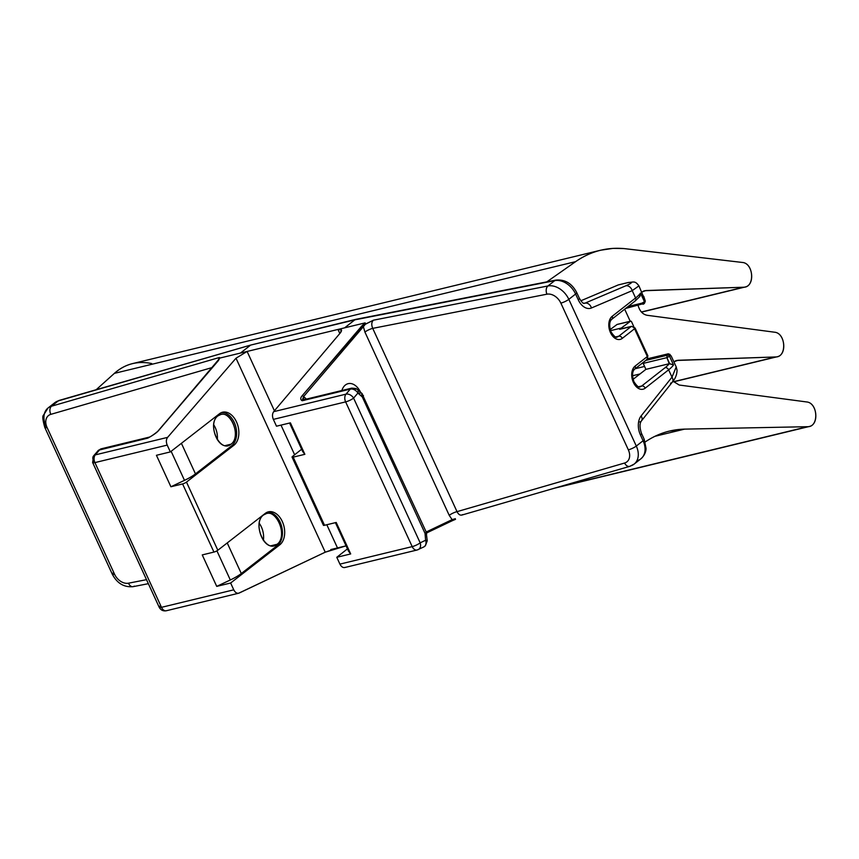 <?xml version="1.0" encoding="UTF-8"?>
<svg xmlns="http://www.w3.org/2000/svg" width="859" height="859" viewBox="0 0 859 859"><rect width="100%" height="100%" fill="white"/><g stroke="black" fill="none" stroke-linecap="round" stroke-linejoin="round"><path stroke-width="1.29" d="M345.275 567.348C343.213 568.057 341.42 566.983 339.917 564.116L412.202 546.614L345.629 401.883L273.355 419.385L276.491 426.204L273.355 419.385C272.12 416.314 272.239 413.737 273.677 411.676L340.304 332.938C342.516 329.942 341.732 328.772 337.952 329.448L365.139 322.877L302.1 395.816C300.296 397.942 300.317 399.585 302.143 400.745L350.3 389.116L345.994 394.152L273.677 411.676L340.304 332.938L341.474 329.931L337.952 329.448L339.81 333.507L337.952 329.448L247.113 351.449L274.418 410.806L247.113 351.449L240.445 353.07L250.624 345.093L354.799 319.859L344.62 327.837L247.113 351.449L236.01 358.203L167.602 437.371L95.285 454.883L99.601 449.848L147.834 438.122C153.149 435.212 156.725 432.7 158.55 430.584L219.925 358.042L247.113 351.449L236.01 358.203L167.602 437.371C166.109 439.443 165.98 442.02 167.204 445.102L170.34 451.92L219.485 413.737A17.738 11.758 -103.4 0 1 236.483 421.887A17.738 11.758 -103.4 0 1 233.959 445.209L186.478 482.092L217.832 550.243L265.302 513.36A17.738 11.758 -103.4 0 1 282.3 521.51A17.738 11.758 -103.4 0 1 279.776 544.831L230.631 583.014L233.766 589.832C235.28 592.689 237.084 593.762 239.199 593.043L325.239 552.197L337.49 547.935L330.812 549.545L337.49 547.935L326.817 524.742L337.49 547.935L346.07 545.852L325.239 552.197L236.01 358.203L325.239 552.197L238.662 593.225C236.708 593.526 235.076 592.388 233.766 589.832L230.631 583.014L216.726 586.386L230.319 579.975A18.35 3.962 -24.7 0 0 241.304 573.522L277.554 545.358L279.776 544.831A17.738 11.758 76.6 0 0 283.255 523.883A17.738 11.758 76.6 0 0 268.416 511.835A17.738 11.758 76.6 0 0 265.302 513.36L217.832 550.243A3.06 0.655 155.3 0 1 213.934 552.079L182.591 483.928A3.06 0.655 -24.7 0 0 186.478 482.092L217.832 550.243A3.06 0.655 -24.7 0 1 213.934 552.079L182.591 483.928L170.909 486.763L156.435 455.291L170.34 451.92L167.204 445.102L94.919 462.604L161.492 607.334L233.766 589.832L161.492 607.334A6.238 4.091 76.4 0 0 166.356 610.749A6.238 4.091 -103.6 0 1 161.492 607.334A6.238 1.342 155.3 0 1 159.216 607.292A6.238 1.342 -24.7 0 0 161.492 607.334L94.919 462.604A6.238 1.342 155.3 0 1 92.654 462.561A6.238 1.342 -24.7 0 0 94.919 462.604A6.238 4.091 -103.6 0 1 95.285 454.883A6.238 4.252 -139.5 0 0 93.577 455.893A6.238 4.252 -139.5 0 0 93.738 461.058A6.238 1.342 -24.7 0 0 92.654 462.561L159.216 607.292C160.805 610.148 163.189 611.297 166.356 610.749A6.238 4.091 76.4 0 0 166.882 610.556M217.853 361.231A1.224 0.838 40.5 0 1 218.336 360.673L219.206 359.116M219.195 359.148L217.993 360.866A1.224 0.838 40.5 0 1 218.336 360.673L158.55 430.584A1.224 0.838 -139.5 0 0 158.067 431.1M263.369 540.408A16.536 10.856 76.4 0 0 259.225 523.26A16.536 10.856 -103.6 0 1 263.369 540.408M217.295 439.733A15.967 10.48 76.4 0 0 213.676 424.754A15.967 10.48 -103.6 0 1 217.295 439.733M202.252 554.914L213.934 552.079L202.252 554.914L216.726 586.386L230.319 579.975L216.919 550.844L230.319 579.975A18.35 3.962 155.3 0 0 241.304 573.522L277.554 545.358L279.776 544.831L230.631 583.014L216.726 586.386L202.252 554.914M267.332 512.189A17.738 11.758 -103.4 0 1 281.29 525.236A17.738 11.758 -103.4 0 1 277.554 545.358A17.738 11.758 76.6 0 0 281.29 525.236A17.738 11.758 76.6 0 0 267.332 512.189M227.227 542.942L241.304 573.522L227.227 542.942M263.552 514.971C274.912 505.178 289.053 535.93 277.038 544.305C265.678 554.098 251.537 523.346 263.552 514.971C253.104 522.057 262.543 549.416 274.161 545.712L277.038 544.305C287.497 537.219 278.048 509.859 266.43 513.564L263.552 514.971M270.95 545.776L277.038 544.305L270.95 545.776M160.311 605.788A6.238 1.342 -24.7 0 0 159.216 607.292M98.549 450.202L147.834 438.122A6.12 4.016 76.4 0 1 149.369 437.145A6.12 4.016 76.4 0 0 147.834 438.122L149.949 436.855L147.834 438.122C153.149 435.212 156.725 432.7 158.55 430.584A1.224 0.838 -139.5 0 0 158.206 430.788L217.993 360.866M99.698 449.783A6.12 4.016 -103.6 0 1 101.233 448.806A6.12 4.016 -103.6 0 0 99.698 449.783M98.527 450.299L101.233 448.806L149.552 437.07C152.408 435.867 159.527 430.058 158.206 430.778M98.989 450.052A6.238 4.252 -139.5 0 0 97.883 450.857A6.238 4.252 40.5 0 1 99.601 449.848L95.285 454.883A6.238 4.091 76.4 0 0 94.919 462.604L167.204 445.102C165.98 442.02 166.109 439.443 167.602 437.371L95.285 454.883A6.238 4.252 40.5 0 0 93.577 455.893L98.517 450.213M156.435 455.291L170.34 451.92L219.485 413.737A17.738 11.758 76.6 0 1 222.599 412.213A17.738 11.758 76.6 0 1 237.428 424.26A17.738 11.758 76.6 0 1 233.959 445.209L186.478 482.092A3.06 0.655 155.3 0 1 182.591 483.928L170.909 486.763L184.492 480.353L171.134 451.297L184.492 480.353A18.35 3.962 -24.7 0 0 195.476 473.9L231.726 445.735A17.738 11.758 76.6 0 0 235.463 425.613A17.738 11.758 76.6 0 0 221.504 412.567A17.738 11.758 -103.4 0 1 235.463 425.613A17.738 11.758 -103.4 0 1 231.726 445.735L233.959 445.209L231.726 445.735L195.476 473.9A18.35 3.962 155.3 0 1 184.492 480.353L170.909 486.763L156.435 455.291M181.41 443.319L195.476 473.9L181.41 443.319M217.971 415.874C228.945 406.425 242.603 436.114 231.007 444.2C220.033 453.659 206.375 423.959 217.971 415.874C207.878 422.714 216.994 449.139 228.215 445.563L231.007 444.2C241.089 437.371 231.973 410.946 220.763 414.521L217.971 415.874M225.122 445.628L231.007 444.2L225.122 445.628M294.637 454.776L281 425.119L294.637 454.776M323.94 524.538A3.06 0.655 155.3 0 0 324.53 525.289L336.213 522.465L324.53 525.289L293.187 457.138L304.87 454.314L290.396 422.843L276.491 426.204L290.396 422.843L304.87 454.314L293.187 457.138A3.06 0.655 -24.7 0 1 292.597 456.387L301.638 449.246L292.597 456.387A3.06 0.655 -24.7 0 0 292.071 457.117A3.06 0.655 -24.7 0 0 293.187 457.138L324.53 525.289A3.06 0.655 155.3 0 1 323.413 525.268L292.071 457.117M423.541 547.065A6.238 4.66 -115.5 0 0 423.712 546.99L417.055 550.018L344.76 567.531C342.838 567.81 341.227 566.682 339.917 564.116L336.782 557.298L347.466 548.869L336.782 557.298L339.917 564.116L412.202 546.614L345.629 401.883A6.238 1.342 -24.7 0 0 353.597 398.114L420.169 542.845L425.602 540.247A6.238 1.084 -4.7 0 1 427.245 540.848A6.238 1.084 175.3 0 0 425.602 540.247L425.033 533.353A6.238 1.084 -4.7 0 1 426.676 533.944A6.238 1.084 175.3 0 0 425.033 533.353A6.238 1.342 -24.7 0 0 426.128 531.85A6.238 1.342 155.3 0 1 425.033 533.353L362.305 396.976A6.238 1.342 -24.7 0 0 363.4 395.484A6.238 1.342 155.3 0 1 362.305 396.976L357.913 393.068L353.597 398.114L420.169 542.845A6.238 1.342 155.3 0 1 412.202 546.614A6.238 1.342 -24.7 0 0 420.169 542.845A6.238 4.66 64.5 0 1 418.279 549.588A6.238 4.66 64.5 0 1 417.592 549.824A6.238 4.091 -103.6 0 1 417.055 550.018A6.238 4.091 -103.6 0 1 412.202 546.614A6.238 4.091 76.4 0 0 417.055 550.018A6.238 4.091 76.4 0 0 417.592 549.824A6.238 4.66 -115.5 0 0 418.279 549.588A6.238 4.66 -115.5 0 0 420.169 542.845L425.602 540.247L425.033 533.353L362.305 396.976L357.913 393.068L353.597 398.114A6.238 1.342 155.3 0 1 345.629 401.883A6.238 4.091 -103.6 0 1 345.994 394.152A6.238 4.252 40.5 0 1 353.597 398.114A6.238 4.252 -139.5 0 0 345.994 394.152L350.3 389.116A6.238 4.252 40.5 0 1 357.913 393.068A6.238 4.252 -139.5 0 0 350.977 389.009M348.443 550.941A18.35 3.962 155.3 0 0 348.614 551.317L335.429 522.648L348.614 551.317L350.687 553.937L336.213 522.465L350.687 553.937L336.782 557.298L350.687 553.937L348.614 551.317A18.35 3.962 155.3 0 1 348.507 551.145L335.407 522.659M289.58 423.036L302.679 451.523A18.35 3.962 155.3 0 0 302.798 451.694L289.612 423.025L302.798 451.694L304.87 454.314L302.798 451.694A18.35 3.962 155.3 0 1 302.626 451.319M360.512 392.209A15.967 10.48 76.4 0 0 348.153 383.662A15.967 10.48 76.4 0 0 345.393 385.015A15.967 10.48 76.4 0 0 341.861 390.512A15.967 10.48 -103.6 0 1 345.393 385.015A15.967 10.48 -103.6 0 1 360.512 392.209M455.249 518.653L455.506 519.341L453.627 519.674L455.002 518.804L452.124 519.631A1.224 0.913 64.5 0 1 451.619 521.005L455.506 519.341L453.627 519.674L455.002 518.804L452.124 519.631L426.193 532.011L452.124 519.631L449.214 515.336L364.914 332.057L363.378 326.678L303.592 396.59A12.23 8.032 -103.6 0 1 303.903 396.858L306.427 399.102L303.903 396.858A12.23 8.032 76.4 0 0 303.592 396.59A1.224 0.838 -139.5 0 0 302.1 395.816L361.886 325.905A1.224 0.838 40.5 0 1 363.378 326.678L365.451 324.101L373.407 320.192C371.507 322.125 371.281 324.852 372.72 328.363L457.02 511.642L624.6 463.033A12.477 9.02 -128.1 0 0 628.337 449.826A6.238 1.342 -24.7 0 0 636.304 446.057L643.09 440.742A6.238 1.342 -24.7 0 0 644.186 439.25A6.238 1.342 155.3 0 1 643.09 440.742A18.715 13.529 51.9 0 1 640.911 458.803A18.715 13.529 -128.1 0 0 643.09 440.742L640.438 434.965A15.602 10.233 -103.6 0 1 641.125 415.917L672.006 377.155A6.238 4.198 38.5 0 1 672.339 382.105A6.238 4.198 38.5 0 1 670.546 383.221M451.619 521.005L426.515 532.977M639.665 421.984A6.238 4.198 -141.5 0 0 641.437 420.91A6.238 4.198 -141.5 0 0 641.125 415.917L672.006 377.155A6.238 4.198 38.5 0 1 672.307 382.148C672.898 381.106 676.806 377.681 677.064 370.261L676.216 366.922L672.006 377.155L668.624 369.821L645.216 388.161A12.413 8.15 -103.6 0 1 633.394 382.427A12.413 8.15 -103.6 0 1 635.08 366.127L647.332 356.528L634.554 328.75L622.303 338.349A12.413 8.15 -103.6 0 1 610.481 332.616A12.413 8.15 -103.6 0 1 612.166 316.316L635.585 297.976L632.213 290.643L591.475 307.973A6.238 4.682 -113 0 0 585.011 303.152L625.749 285.832C632.611 282.815 633.19 281.773 627.478 282.708L618.265 284.93L580.813 300.79L618.265 284.93L627.478 282.708C633.19 281.773 632.611 282.815 625.749 285.832L585.011 303.152A9.363 6.142 76.4 0 1 584.378 303.367A9.363 6.142 76.4 0 0 585.011 303.152A6.238 4.682 67 0 1 591.475 307.973A15.602 10.233 -103.6 0 1 578.268 299.802A6.238 1.342 -24.7 0 0 579.363 298.309A6.238 1.342 155.3 0 1 578.268 299.802L575.605 294.025A6.238 1.342 -24.7 0 0 576.7 292.532A6.238 1.342 155.3 0 1 575.605 294.025L568.819 299.34L636.304 446.057A18.715 13.529 51.9 0 1 634.125 464.118L629.722 466.362A6.238 4.134 73.8 0 0 630.689 465.868A18.715 13.529 -128.1 0 0 634.125 464.118A18.715 13.529 -128.1 0 0 636.304 446.057A6.238 1.342 155.3 0 1 628.337 449.826L560.852 303.109A12.477 9.02 -128.1 0 0 546.936 294.186L372.72 328.363L457.02 511.642C458.685 514.885 460.617 515.851 462.808 514.573C460.617 515.851 458.685 514.885 457.02 511.642A6.12 1.321 155.3 0 0 449.214 515.336A6.12 1.321 155.3 0 1 457.02 511.642L624.6 463.033A6.238 4.134 73.8 0 0 629.722 466.362A6.238 4.134 -106.2 0 1 624.6 463.033A12.477 9.02 -128.1 0 0 628.337 449.826L560.852 303.109A12.477 9.02 -128.1 0 0 546.936 294.186L372.72 328.363A6.12 1.321 -24.7 0 0 364.914 332.057L449.214 515.336L452.124 519.631A1.224 0.913 64.5 0 1 451.759 520.951L426.526 532.999M151.732 363.55C137.558 360.64 125.103 363.915 114.376 373.364L575.627 261.641L546.796 281.881L575.627 261.641C590.917 251.086 607.592 246.791 625.653 248.756L742.359 262.457C753.837 263.176 755.082 287.475 743.626 287.228L645.957 290.535L641.78 292.071L644.54 290.729L743.626 287.228L641.372 311.989L745.043 287.024C755.394 285.188 752.978 263.069 742.359 262.457L623.838 248.562L613.004 248.38L600.591 250.227C591.733 252.385 583.401 256.197 575.627 261.641L114.376 373.364L96.24 389.664L114.376 373.364C119.82 368.49 125.865 365.236 132.501 363.615L600.581 250.227M638.097 305.428C639.665 311.076 642.672 314.362 647.117 315.285L774.55 332.208C785.964 333.088 787.08 357.215 775.698 356.957L678.041 360.275L673.853 361.8L676.613 360.469L775.698 356.957L673.456 381.729L777.127 356.764C787.413 354.939 785.105 332.97 774.55 332.208L647.117 315.285C642.672 314.362 639.665 311.076 638.097 305.428M673.026 381.213L679.19 385.025L806.622 401.948C818.101 402.839 819.132 427.106 807.675 426.698L684.58 429.124C670.449 429.479 657.328 433.752 645.216 441.956C652.776 436.802 660.839 433.172 669.408 431.089L684.58 429.124L807.675 426.698L557.921 487.193L809.199 426.504C819.486 424.668 817.177 402.71 806.622 401.948L679.19 385.025L673.026 381.213M630.216 321.255L624.676 309.197L630.216 321.255M637.475 460.553A18.715 13.529 -128.1 0 0 640.911 458.803C646.097 454.1 646.022 449.236 646.054 448.419L644.186 439.25L641.523 433.473A6.238 1.342 155.3 0 1 640.438 434.965A6.238 1.342 -24.7 0 0 641.523 433.473C639.558 427.524 639.525 423.337 641.437 420.91A6.238 4.198 38.5 0 0 641.125 415.917A15.602 10.233 -103.6 0 0 640.438 434.965L643.09 440.742L636.304 446.057L568.819 299.34A6.238 1.342 155.3 0 1 560.852 303.109A6.238 1.342 -24.7 0 0 568.819 299.34A18.715 13.529 -128.1 0 0 547.945 285.961L373.407 320.192L364.055 324.927L365.139 322.877L361.886 325.905A1.224 0.838 40.5 0 1 363.378 326.678L365.451 324.101L364.055 324.927L365.601 323.714L365.139 322.877L364.055 324.927L365.601 323.714M461.734 515.11L462.808 514.573M344.62 327.837L354.799 319.859L554.731 280.646L547.945 285.961L373.407 320.192C371.507 322.125 371.281 324.852 372.72 328.363A6.12 1.321 -24.7 0 0 364.914 332.057L363.378 326.678L303.592 396.59A1.224 0.838 -139.5 0 0 302.1 395.816C300.296 397.942 300.317 399.585 302.143 400.745L303.592 396.59L302.143 400.745A6.12 4.016 -103.6 0 1 303.678 399.768L304.322 400.348M303.861 399.725A6.12 3.35 131.6 0 1 303.903 396.858A6.12 3.35 -48.4 0 0 303.861 399.725M359.395 393.014A6.238 3.425 -48.4 0 1 361.875 393.422A6.238 3.425 131.6 0 1 362.305 396.976A6.238 3.425 -48.4 0 0 361.875 393.422L426.128 531.85L427.245 540.848L425.334 545.852M423.712 546.99A6.238 4.66 -115.5 0 0 425.602 540.247A6.238 4.66 64.5 0 1 423.712 546.99L423.798 546.947M361.875 393.422L357.473 389.514A6.238 3.425 131.6 0 1 357.913 393.068A6.238 3.425 -48.4 0 0 357.473 389.514L356.023 388.547L351.814 388.107A6.12 4.016 76.4 0 0 350.279 389.084L350.3 389.116C355.154 388.279 356.721 388.279 355.003 389.116L355.486 388.998M354.874 388.472L355.562 388.472M302.143 400.745A6.12 4.016 -103.6 0 1 303.678 399.768L351.814 388.107A6.12 4.016 76.4 0 0 350.279 389.084L302.143 400.745M357.473 389.514A6.238 3.425 -48.4 0 0 355.003 389.116M359.406 393.025L360.168 393.175M361.703 394.56L361.113 395.419M273.677 411.676L345.994 394.152A6.238 4.091 76.4 0 0 345.629 401.883L273.355 419.385C272.12 416.314 272.239 413.737 273.677 411.676M646.333 359.792A3.06 2.212 -128.1 0 0 646.977 359.481A3.06 2.212 -128.1 0 0 647.332 356.528A3.06 0.655 -24.7 0 0 647.869 355.798A3.06 0.655 155.3 0 1 647.332 356.528L634.554 328.75A3.06 0.655 -24.7 0 0 635.091 328.02A3.06 0.655 155.3 0 1 634.554 328.75A3.06 2.212 -128.1 0 0 631.064 326.581L618.813 336.18A3.06 2.212 51.9 0 1 622.303 338.349A3.06 2.212 -128.1 0 0 618.813 336.18L631.064 326.581A3.06 2.212 51.9 0 1 634.554 328.75L622.303 338.349A12.413 8.15 -103.6 0 1 610.481 332.616A12.413 8.15 -103.6 0 1 612.166 316.316L635.585 297.976L632.213 290.643L591.475 307.973A15.602 10.233 -103.6 0 1 578.268 299.802L575.605 294.025A18.715 13.529 -128.1 0 0 554.731 280.646A6.238 4.048 -101.1 0 1 555.913 280.088A6.238 4.048 78.9 0 0 554.731 280.646L355.873 319.333L250.624 345.093L355.873 319.333M585.011 303.152L584.12 303.367L585.011 303.152M668.238 353.811L667.754 353.919A29.356 6.335 -24.7 0 1 667.142 355.239A1.836 1.697 32.5 0 1 669.526 356.26L666.895 357.655L669.526 356.26L673.52 364.935L669.526 356.26A31.192 6.732 -24.7 0 0 670.16 354.907L667.754 353.919L670.16 354.907L669.633 354.166L671.276 356.184L676.216 366.922L672.006 377.155L668.624 369.821A3.06 2.212 -128.1 0 0 665.134 367.652A3.06 2.212 51.9 0 1 668.624 369.821A31.192 6.732 -24.7 0 0 673.52 364.935L669.225 363.722A28.132 6.067 155.3 0 1 665.134 367.652L641.727 385.992A3.06 2.212 51.9 0 1 645.216 388.161A3.06 2.212 -128.1 0 0 641.727 385.992A9.363 6.142 76.4 0 1 640.105 386.775A9.363 6.142 76.4 0 0 641.727 385.992L665.134 367.652A28.132 6.067 -24.7 0 0 669.225 363.722L666.895 357.655L667.142 355.239A29.356 6.335 -24.7 0 0 667.754 353.919L670.16 354.907A31.192 6.732 155.3 0 1 669.526 356.26A1.836 1.697 -147.5 0 0 667.142 355.239L645.785 360.415L667.142 355.239L666.895 357.655L643.144 363.411L645.893 369.37L669.225 363.722L645.893 369.37L633.072 379.334L645.893 369.37L642.919 362.659L643.144 363.411L666.895 357.655L669.666 363.658L673.52 364.935A31.192 6.732 155.3 0 1 668.624 369.821L645.216 388.161A12.413 8.15 -103.6 0 1 633.394 382.427A12.413 8.15 -103.6 0 1 635.08 366.127L647.332 356.528A3.06 2.212 51.9 0 1 646.977 359.481L647.869 355.798L635.091 328.02L631.59 326.323A3.06 2.008 76.4 0 0 631.064 326.581A3.06 2.008 -103.6 0 1 631.59 326.323L620.187 329.083A3.06 2.008 -103.6 0 0 619.661 329.341L631.064 326.581L619.661 329.341A3.06 2.008 -103.6 0 1 620.778 329.072M634.092 369.381A3.06 2.212 -128.1 0 0 634.726 369.08A3.06 2.212 -128.1 0 0 635.08 366.127A3.06 2.212 51.9 0 1 634.726 369.08L646.977 359.481M618.813 336.18L615.796 336.911L618.813 336.18A9.363 6.142 76.4 0 1 617.202 336.964A9.363 6.142 76.4 0 0 618.813 336.18M610.524 330.661L621.325 328.041L619.661 329.341L621.325 328.041L610.524 330.661M612.166 316.316A3.06 2.212 51.9 0 1 611.812 319.269A3.06 2.212 -128.1 0 0 612.166 316.316M611.178 319.569A3.06 2.212 -128.1 0 0 611.812 319.269L635.231 300.929A3.06 2.212 -128.1 0 0 635.585 297.976A3.06 2.212 51.9 0 1 635.231 300.929L639.794 296.527M634.586 301.23A3.06 2.212 -128.1 0 0 635.231 300.929M643.713 296.269L645.098 300.435A31.192 6.732 155.3 0 1 644.475 301.777L640.481 293.091A31.192 6.732 155.3 0 1 635.585 297.976A31.192 6.732 -24.7 0 0 640.481 293.091L639.525 296.838M628.305 282.471C633.588 282.267 634.887 280.399 638.935 285.875L632.213 290.643A6.238 4.682 67 0 0 625.749 285.832A6.238 4.682 67 0 1 632.213 290.643L638.935 285.864L645.238 300.822M645.259 300.961L644.658 302.422M643.874 296.613L645.206 301.595M639.976 296.258L640.481 293.091L644.475 301.777A31.192 6.732 -24.7 0 0 645.098 300.425M618.265 284.93L628.348 282.471M628.122 306.491L641.845 303.173A1.836 1.203 76.4 0 0 643.273 304.172A1.836 1.203 76.4 0 0 643.584 304.022A1.836 1.203 -103.6 0 1 643.273 304.172A1.836 1.203 -103.6 0 1 641.845 303.173L628.122 306.491M644.475 301.777L641.845 303.173L644.475 301.777L643.584 304.022L644.304 303.495M617.181 324.412A1.224 0.805 -103.6 0 0 616.987 324.509L610.18 329.577L616.987 324.509L630.442 321.255L621.325 328.041L630.442 321.255L616.987 324.509A1.224 0.805 -103.6 0 1 617.406 324.412A1.224 0.805 -103.6 0 0 617.181 324.412L630.635 321.159A1.224 0.805 76.4 0 0 630.442 321.255A1.224 0.805 76.4 0 1 631.59 321.824A1.224 0.805 76.4 0 0 630.635 321.159M633.802 326.624L631.59 321.824L633.802 326.624M641.727 385.992L638.709 386.722L641.727 385.992M667.754 353.919L647.622 358.794L667.754 353.919M668.409 353.779L647.665 358.729M668.345 353.747L671.33 356.313M670.16 354.907L671.137 355.937M546.936 294.186A6.238 4.048 -101.1 0 1 547.945 285.961A18.715 13.529 51.9 0 1 568.819 299.34L575.605 294.025A18.715 13.529 51.9 0 0 554.731 280.646L547.945 285.961A6.238 4.048 78.9 0 0 546.936 294.186M48.093 407.95A18.715 13.529 -128.1 0 0 45.914 426.01A6.238 1.342 -24.7 0 0 44.818 427.503A6.238 1.342 -24.7 0 0 47.095 427.557A12.477 9.02 -128.1 0 1 50.831 414.349A6.238 4.134 -106.2 0 1 51.529 406.2A6.238 4.134 73.8 0 0 50.831 414.349L212.323 367.502L50.831 414.349A12.477 9.02 -128.1 0 0 47.095 427.557A6.238 1.342 155.3 0 1 44.818 427.503C42.757 420.276 42.295 416.196 43.412 415.273L48.093 407.95A18.715 13.529 51.9 0 1 51.529 406.2A18.715 13.529 -128.1 0 0 48.093 407.95L54.879 402.635A18.715 13.529 51.9 0 1 58.315 400.885L51.529 406.2L219.41 357.494L217.681 361.231L219.41 357.494L219.775 358.246L219.41 357.494L51.529 406.2L58.315 400.885A18.715 13.529 -128.1 0 0 54.879 402.635L59.282 400.391L250.624 345.093L58.315 400.885A6.238 4.134 -106.2 0 1 59.282 400.391A6.238 4.134 73.8 0 0 58.315 400.885L250.624 345.093L240.445 353.07M47.095 427.557L114.58 574.274A12.477 9.02 -128.1 0 0 128.496 583.197L146.513 579.664L128.496 583.197A6.238 4.048 78.9 0 0 133.091 586.665A6.238 4.048 -101.1 0 1 128.496 583.197A12.477 9.02 -128.1 0 1 114.58 574.274A6.238 1.342 155.3 0 1 112.304 574.22A6.238 1.342 -24.7 0 0 114.58 574.274L47.095 427.557M654.902 436.318L684.58 429.124L654.902 436.318M675.26 360.952L678.041 360.275L675.26 360.952M643.187 291.212L645.957 290.535L643.187 291.212M644.54 366.449L635.177 368.726L644.54 366.449M632.525 375.748L640.009 373.944L632.525 375.748M148.36 583.669L133.091 586.665A6.238 4.048 78.9 0 0 134.272 586.106M113.399 572.728A6.238 1.342 -24.7 0 0 112.304 574.22L44.818 427.503M166.356 610.749L238.662 593.225M93.577 455.893L92.654 462.561M451.759 520.951L455.453 519.362M634.125 464.118L640.911 458.803M461.852 515.067L629.722 466.362M584.378 303.367C583.465 302.207 584.313 306.072 579.363 298.309L576.7 292.532C571.933 283.438 565.007 279.293 555.913 280.088L355.98 319.312M672.307 382.148L641.437 420.91M617.202 336.964C616.182 338.124 614.131 336.46 611.06 331.982C609.031 325.711 609.289 321.47 611.812 319.269M644.39 303.377L645.216 301.541M625.62 308.445L644.379 303.388M640.105 386.775C639.085 387.935 637.045 386.271 633.974 381.793C631.945 375.523 632.192 371.281 634.726 369.08M809.189 426.504L554.334 488.234M777.116 356.764L673.563 381.847M745.043 287.035L641.49 312.118M133.091 586.665C124.007 587.459 117.071 583.315 112.304 574.22"/></g></svg>
